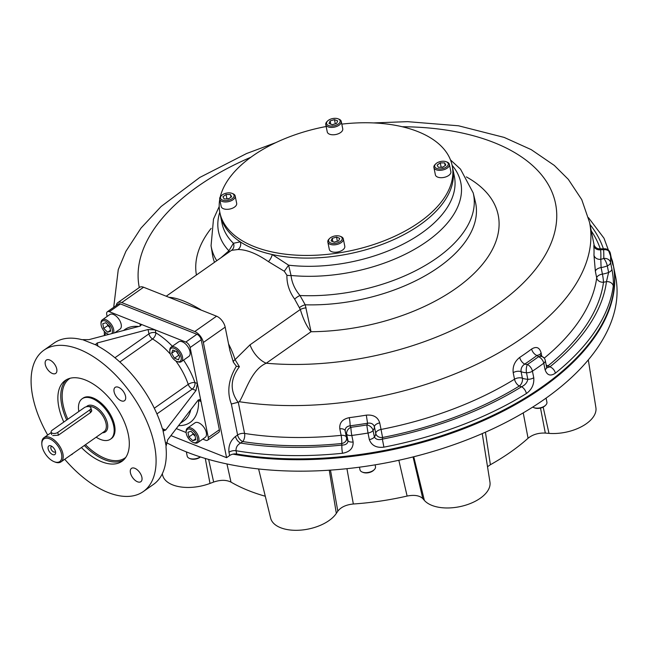 <?xml version="1.0" encoding="UTF-8"?>
<svg xmlns="http://www.w3.org/2000/svg" width="649" height="649" viewBox="0 0 649 649"><rect width="100%" height="100%" fill="white"/><g stroke="black" fill="none" stroke-linecap="round" stroke-linejoin="round"><path stroke-width="0.97" d="M613.216 264.808A256.761 137.199 168.6 0 1 613.305 265.214A256.761 137.199 168.6 0 1 542.321 387.68A256.761 137.199 168.6 0 1 232.983 454.138M166.412 442.594A256.761 137.199 -11.4 0 0 544.633 399.135A256.761 137.199 -11.4 0 0 615.609 276.669L613.305 265.214M226.947 463.954L230.995 482.118C226.274 479.773 220.49 479.757 213.659 482.053L208.637 459.435M346.931 468.683L353.34 503.997C346.112 504.727 340.944 507.112 337.821 511.161L330.471 470.119M413.056 456.928L422.807 498.602C419.57 495.503 414.338 494.66 407.118 496.055L398.835 460.271M485.428 432.193L490.401 464.716L487.513 466.728M540.512 408.083L545.314 433.078C538.443 432.794 532.691 434.522 528.067 438.245L523.232 412.878M588.302 359.895L595.896 407.637A34.713 18.545 168.6 0 1 548.997 433.37L543.164 407.11M545.314 433.078L548.997 433.37M528.067 438.245A187.78 100.344 168.6 0 1 490.401 464.716M482.248 433.589L489.954 482.085A34.713 18.545 168.6 0 1 464.116 505.62A34.713 18.545 168.6 0 1 424.365 500.395L413.746 456.758M422.807 498.602L424.365 500.395M407.118 496.055A187.78 100.344 168.6 0 1 353.34 503.997M258.602 468.959L270.649 518.145A34.713 18.545 168.6 0 0 300.26 530.16A34.713 18.545 168.6 0 0 336.328 513.391L337.821 511.161M265.287 496.242A187.78 100.344 168.6 0 1 230.995 482.118M162.291 473.786L162.664 475.287A34.713 18.545 168.6 0 0 210 483.432L213.659 482.053M332.069 124.681L335.46 123.789M334.47 119.635L337.683 120.909L336.563 123.464L332.231 124.738L329.019 123.464L330.138 120.917L334.47 119.635L335.298 123.724M330.795 124.17L330.138 120.917M327.64 120.957L326.991 121.598A7.902 4.219 -11.4 0 0 325.774 124.567A7.902 4.219 -11.4 0 0 330.958 127.415A7.902 4.219 -11.4 0 0 339.078 125.208A7.902 4.219 -11.4 0 0 341.26 121.444A7.902 4.219 -11.4 0 0 338.989 119.181L338.137 118.84A6.912 3.691 -11.4 0 0 327.64 120.957A6.912 3.691 -11.4 0 0 329.084 125.719A6.912 3.691 -11.4 0 0 338.218 124.121A6.912 3.691 -11.4 0 0 338.137 118.84M325.774 124.567L327.258 131.934A7.902 4.219 -11.4 0 0 335.833 134.505A7.902 4.219 -11.4 0 0 342.745 128.81L341.26 121.444M440.622 167.304L443.153 166.971M445.831 165.089L442.683 167.304L438.326 167.304L437.118 165.097L440.265 162.883L444.622 162.883L445.831 165.089M445.165 165.56L444.622 162.883M441.093 166.98L440.265 162.883M435.763 163.864A6.912 3.691 -11.4 0 0 436.704 168.448A6.912 3.691 -11.4 0 0 446.334 167.028A6.912 3.691 -11.4 0 0 446.261 161.747A6.912 3.691 -11.4 0 0 435.763 163.864L435.114 164.505A7.902 4.219 -11.4 0 0 433.897 167.474A7.902 4.219 -11.4 0 0 436.185 169.746A7.902 4.219 -11.4 0 0 445.036 169.284A7.902 4.219 -11.4 0 0 449.384 164.351A7.902 4.219 -11.4 0 0 447.112 162.088A7.902 4.219 -11.4 0 0 447.096 162.08M433.897 167.474L435.382 174.841A7.902 4.219 -11.4 0 0 443.957 177.412A7.902 4.219 -11.4 0 0 450.868 171.717L449.384 164.351M334.121 242.126L337.512 241.233M334.284 242.191L331.071 240.917L332.199 238.361L336.531 237.08L339.735 238.353L338.616 240.909L334.284 242.191M337.35 241.177L336.531 237.08M332.856 241.623L332.199 238.361M329.692 238.402L329.043 239.051A7.902 4.219 -11.4 0 0 327.826 242.012A7.902 4.219 -11.4 0 0 333.018 244.86A7.902 4.219 -11.4 0 0 341.131 242.661A7.902 4.219 -11.4 0 0 343.313 238.889A7.902 4.219 -11.4 0 0 341.041 236.625L340.198 236.285A6.912 3.691 -11.4 0 0 330.544 237.704A6.912 3.691 -11.4 0 0 329.692 238.402A6.912 3.691 -11.4 0 0 331.315 243.213A6.912 3.691 -11.4 0 0 340.563 241.347A6.912 3.691 -11.4 0 0 340.198 236.285M327.826 242.012L329.311 249.378A7.902 4.219 -11.4 0 0 334.503 252.226A7.902 4.219 -11.4 0 0 342.615 250.027A7.902 4.219 -11.4 0 0 344.797 246.255L343.313 238.889M226.428 198.935L228.959 198.61M222.923 196.728L226.079 194.513L230.427 194.513L231.636 196.72L228.489 198.935L224.132 198.943L222.923 196.728M226.899 198.61L226.079 194.513M230.971 197.191L230.427 194.513M221.569 195.495L220.92 196.136A7.902 4.219 -11.4 0 0 219.703 199.105A7.902 4.219 -11.4 0 0 221.99 201.377A7.902 4.219 -11.4 0 0 230.841 200.914A7.902 4.219 -11.4 0 0 235.189 195.982A7.902 4.219 -11.4 0 0 232.918 193.718A7.902 4.219 -11.4 0 0 232.902 193.71L232.074 193.378A6.912 3.691 -11.4 0 0 221.569 195.495A6.912 3.691 -11.4 0 0 223.191 200.306A6.912 3.691 -11.4 0 0 232.439 198.44A6.912 3.691 -11.4 0 0 232.074 193.378A6.912 3.691 -11.4 0 0 232.058 193.37M219.703 199.105L221.187 206.471A7.902 4.219 -11.4 0 0 223.475 208.743A7.902 4.219 -11.4 0 0 232.326 208.28A7.902 4.219 -11.4 0 0 236.674 203.348L235.189 195.982M179.108 355.563L176.277 351.409M172.812 350.03L176.828 351.628L179.659 356.512L178.475 359.806L174.467 358.216L171.636 353.332L172.812 350.03M175.06 350.922L171.636 353.332M178.556 355.344L174.467 358.216M176.852 361.42L177.696 361.761A8.891 4.77 -125.1 0 0 181.339 361.671A8.891 4.77 -125.1 0 0 182.491 356.885A8.891 4.77 -125.1 0 0 177.566 348.813A8.891 4.77 -125.1 0 0 171.125 347.134A8.891 4.77 -125.1 0 0 169.803 350.533L169.835 351.442A7.902 4.235 -125.1 0 0 176.852 361.42A7.902 4.235 -125.1 0 0 181.112 357.088A7.902 4.235 -125.1 0 0 174.784 348.586A7.902 4.235 -125.1 0 0 169.835 351.442M181.339 361.671L188.843 356.406A8.891 4.77 -125.1 0 0 187.634 346.388A8.891 4.77 -125.1 0 0 178.621 341.861L171.125 347.134M109.941 327.591L107.815 325.571L107.588 324.459M103.718 328.443L102.769 323.721L105.771 322.74L109.722 326.479L110.671 331.201L107.677 332.191L103.718 328.443L107.815 325.571M110.476 330.219L107.677 332.191M113.502 333.148A8.891 4.77 -125.1 0 0 112.196 325.733A8.891 4.77 -125.1 0 0 105.941 319.738A8.891 4.77 -125.1 0 0 102.315 319.827A8.891 4.77 -125.1 0 0 101.001 323.226L101.033 324.135A7.902 4.235 -125.1 0 0 108.042 334.113A7.902 4.235 -125.1 0 0 108.854 334.373M111.75 333.61A7.902 4.235 -125.1 0 0 111.295 326.942A7.902 4.235 -125.1 0 0 105.422 321.028A7.902 4.235 -125.1 0 0 101.033 324.135M114.743 332.815L120.033 329.1A8.891 4.77 -125.1 0 0 118.824 319.089A8.891 4.77 -125.1 0 0 109.819 314.554L102.315 319.827M195.13 436.128L192.996 434.108L192.777 432.997M194.903 435.017L195.86 439.738L192.858 440.728L188.908 436.98L187.95 432.258L190.952 431.277L194.903 435.017M192.996 434.108L188.908 436.98M195.657 438.756L192.858 440.728M193.183 442.423A7.902 4.235 -125.1 0 0 193.199 442.431L194.027 442.764A8.891 4.77 -125.1 0 0 194.051 442.772A8.891 4.77 -125.1 0 0 197.677 442.675A8.891 4.77 -125.1 0 0 197.953 435.268A8.891 4.77 -125.1 0 0 191.082 428.04A8.891 4.77 -125.1 0 0 187.456 428.137A8.891 4.77 -125.1 0 0 186.141 431.536L186.174 432.445A7.902 4.235 -125.1 0 0 193.183 442.423A7.902 4.235 -125.1 0 0 197.515 438.513A7.902 4.235 -125.1 0 0 191.301 429.687A7.902 4.235 -125.1 0 0 186.174 432.445M197.677 442.675L205.173 437.41A8.891 4.77 -125.1 0 0 205.457 429.995A8.891 4.77 -125.1 0 0 198.578 422.775A8.891 4.77 -125.1 0 0 194.951 422.864L187.456 428.137M546.085 398.105L546.912 402.177A7.902 4.219 168.6 0 1 545.695 405.146A7.902 4.219 168.6 0 1 544.73 405.95A7.902 4.219 168.6 0 1 533.689 407.564A7.902 4.219 168.6 0 1 532.74 407.069M545.695 405.146L545.046 405.787A6.912 3.691 168.6 0 1 544.195 406.485A6.912 3.691 168.6 0 1 534.541 407.905L533.689 407.564M375.114 464.846L375.487 466.688A7.902 4.219 168.6 0 1 374.27 469.657A7.902 4.219 168.6 0 1 373.297 470.452A7.902 4.219 168.6 0 1 362.264 472.074A7.902 4.219 168.6 0 1 359.992 469.811L359.465 467.191M374.27 469.657L373.613 470.298A6.912 3.691 168.6 0 1 372.769 470.996A6.912 3.691 168.6 0 1 363.116 472.415L362.264 472.074M200.322 456.912A7.902 4.219 168.6 0 1 189.476 458.397A7.902 4.219 168.6 0 1 187.204 456.133L186.344 451.882M200.46 456.953A6.912 3.691 168.6 0 1 199.973 457.326A6.912 3.691 168.6 0 1 190.319 458.738L189.476 458.397M221.041 257.702L228.894 250.806L233.413 243.286A118.507 63.326 -11.4 0 1 222.055 223.394L220.4 215.176A118.507 63.326 -11.4 0 0 349.081 253.824A118.507 63.326 -11.4 0 0 452.726 168.326L452.191 165.673A118.507 63.326 -11.4 0 0 341.804 124.121M326.163 126.506A118.507 63.326 -11.4 0 0 252.623 155.995A118.507 63.326 -11.4 0 0 220.254 196.923M219.751 199.357A118.507 63.326 -11.4 0 0 219.865 212.515A118.507 63.326 -11.4 0 0 348.545 251.171A118.507 63.326 -11.4 0 0 452.191 165.673M611.991 261.393A5.922 5.005 -9.7 0 1 612.875 263.267A256.761 137.199 168.6 0 0 612.478 261.125L613.135 264.394A256.761 137.199 -11.4 0 1 500.468 411.636A256.761 137.199 -11.4 0 1 236.682 453.992A5.922 3.164 -11.4 0 0 229.632 455.541L226.582 457.683L203.356 342.477A9.873 5.297 -125.1 0 0 194.757 331.534L121.777 302.572A9.873 5.297 -125.1 0 0 117.745 302.677A9.873 5.297 -125.1 0 0 116.317 305.468M346.306 436.915A5.922 3.164 168.6 0 0 341.131 435.341A241.947 129.281 168.6 0 1 244.568 433.435A5.922 2.856 -81.1 0 1 242.758 441.563A247.869 132.453 168.6 0 0 341.682 443.51A5.922 4.989 178.4 0 0 346.615 438.44A14.813 7.918 168.6 0 0 348.018 440.906L346.696 434.359A5.922 3.164 -11.4 0 0 351.815 435.438A5.922 0.649 82.6 0 1 350.955 427.293A250.83 134.035 -11.4 0 0 366.774 424.957A8.891 4.746 -11.4 0 0 367.561 423.221C371.155 422.71 373.443 423.927 374.424 426.864A5.922 3.164 168.6 0 1 379.722 422.897C377.913 417.129 373.443 414.541 366.304 415.141L367.561 423.221A247.869 132.453 -11.4 0 1 350.111 425.801A8.891 4.746 -11.4 0 0 350.955 427.293A5.922 4.713 134.5 0 0 346.696 434.359A14.813 7.918 -11.4 0 1 345.3 431.901A14.813 7.918 -11.4 0 1 345.219 431.171C344.976 428.137 346.607 426.344 350.111 425.801A5.922 0.665 82.7 0 0 349.276 417.656C342.396 419.116 339.24 422.832 339.808 428.794L341.131 435.341A5.922 0.9 -95.8 0 1 341.682 443.51A20.736 11.082 168.6 0 0 341.942 445.092C345.69 445.06 347.71 443.665 348.018 440.906A5.922 3.164 -11.4 0 0 353.137 441.985C353.332 448.224 349.795 451.988 342.51 453.27A5.922 0.892 84.1 0 1 341.942 445.092A250.83 134.035 168.6 0 1 240.633 443.056C237.412 444.792 235.871 447.348 236.025 450.722A5.922 3.164 -11.4 0 0 228.975 452.272C228.318 445.831 230.484 440.574 235.473 436.493A5.922 3.18 54.9 0 0 240.633 443.056L242.758 441.563A5.922 3.18 54.9 0 1 237.599 435L235.473 436.493M238.094 402.266L231.352 404.011C226.769 392.037 228.44 379.446 236.358 366.239L239.392 366.709C230.249 379.008 229.811 390.86 238.094 402.266L239.384 401.715C245.72 391.566 251.301 369.679 266.236 363.221A19.754 10.595 54.9 0 1 250.019 344.83L235.052 359.635L239.392 366.709M612.875 263.267C613.362 266.763 612.981 265.757 611.731 260.249L610.417 253.702A5.922 3.164 168.6 0 0 610.385 253.499L611.707 260.046A5.922 3.164 168.6 0 1 611.731 260.249M594.062 245.046L593.803 245.817A5.922 4.997 175.2 0 0 600.633 249.751A247.869 132.453 -11.4 0 1 600.796 259.316A5.922 4.965 2.7 0 1 593.965 255.154L595.376 271.347A5.922 3.164 168.6 0 1 601.112 267.558L600.796 259.316A8.891 4.746 -11.4 0 0 603.74 258.432A5.922 1.704 67.7 0 1 607.294 265.863L608.616 272.41L606.458 281.65A5.922 4.924 7.4 0 1 613.273 285.958A256.761 137.199 168.6 0 1 555.382 373.167C550.498 376.469 547.066 375.325 545.095 369.743L543.773 363.197A5.922 3.164 168.6 0 0 545.282 360.463L546.604 367.01A5.922 3.164 168.6 0 1 546.604 367.018A5.922 3.164 168.6 0 1 545.095 369.743M610.385 253.499A5.922 5.922 0 0 0 605.241 248.778A5.922 2.588 -83.6 0 0 603.586 249.76A250.83 134.035 -11.4 0 1 603.74 258.432A5.922 4.965 2.3 0 1 610.571 262.585A5.922 3.164 -11.4 0 1 607.294 265.863A14.813 7.918 -11.4 0 1 601.112 267.558L602.426 274.105A14.813 7.918 168.6 0 0 608.616 272.41A5.922 3.164 -11.4 0 0 611.893 269.132C613.159 275.76 613.613 281.374 613.273 285.958M546.604 367.018L546.896 367.805L549.906 366.839A5.922 3.488 51.2 0 1 555.382 373.167M539.871 354.768A5.922 3.164 168.6 0 1 541.152 353.024C539.603 347.442 536.439 346.112 531.645 349.032A5.922 3.318 -126.7 0 0 536.95 355.49A247.869 132.453 -11.4 0 1 524.733 364.081A5.922 3.042 56.4 0 1 519.719 357.412C514.698 361.379 512.523 366.458 513.197 372.672A5.922 3.164 168.6 0 1 521.082 371.674C520.749 368.502 521.966 365.971 524.733 364.081A8.891 4.746 -11.4 0 0 527.41 364.511A5.922 2.125 92.7 0 0 526.493 372.729L527.815 379.276C527.191 382.569 525.114 385.06 521.585 386.739A5.922 2.856 58.3 0 1 526.404 393.529A256.761 137.199 168.6 0 1 383.9 447.153C376.444 448.061 371.593 445.539 369.33 439.592L368.007 433.045A5.922 3.164 168.6 0 0 373.061 430.465L374.384 437.012C375.901 439.495 378.562 440.2 382.375 439.122L383.9 447.153M546.198 365.006A5.922 3.488 -128.9 0 0 547.959 365.89A20.736 11.082 168.6 0 1 549.906 366.839A250.83 134.035 168.6 0 0 606.458 281.65A20.736 11.082 168.6 0 1 603.505 282.21A5.922 4.924 -172.4 0 1 596.691 277.894A241.947 129.281 168.6 0 1 544.251 358.126A5.922 4.859 -36.3 0 0 538.483 356.731A250.83 134.035 -11.4 0 1 527.41 364.511A5.922 3.05 56.3 0 1 532.431 371.171A5.922 3.164 -11.4 0 1 526.493 372.729A14.813 7.918 -11.4 0 1 521.082 371.674L522.396 378.221A14.813 7.918 168.6 0 0 527.815 379.276A5.922 3.164 -11.4 0 0 533.754 377.718C534.281 384.305 531.831 389.578 526.404 393.529M346.623 438.448L345.187 430.887M533.754 377.718L532.431 371.171A256.761 137.199 -11.4 0 0 543.773 363.197A5.922 3.302 53.5 0 0 538.483 356.731A8.891 4.746 -11.4 0 0 536.95 355.49L539.53 354.646M611.893 269.132L610.571 262.585A256.761 137.199 -11.4 0 0 610.417 253.702A5.922 4.997 -4.4 0 0 603.586 249.76A8.891 4.746 -11.4 0 0 600.633 249.751L600.341 248.843C597.356 249.013 595.247 247.707 594.022 244.908M219.865 212.515L220.4 215.176A118.507 63.326 -11.4 0 0 240.276 241.85A118.507 63.326 -11.4 0 0 272.239 254.53A118.507 63.326 -11.4 0 0 397.391 237.923A118.507 63.326 -11.4 0 0 452.726 168.326L454.389 176.552A118.507 63.326 -11.4 0 1 406.087 242.588A118.507 63.326 -11.4 0 1 288.602 265.181L291.036 275.468C291.839 282.656 294.824 289.349 299.984 295.522L305.217 304.803L311.058 331.72C306.782 326.634 303.213 319.211 300.333 309.468L294.654 299.132C289.284 291.644 286.704 283.67 286.915 275.225L284.303 271.258L268.443 261.652C256.769 253.564 246.588 249.524 237.891 249.524L231.547 250.327L166.225 296.22M170.922 435.601L226.582 457.683M236.358 366.239L233.34 362.166L229.851 350.346L225.171 327.145A9.873 5.297 -125.1 0 0 216.571 316.201L194.757 331.534M216.571 316.201L143.591 287.239A9.873 5.297 -125.1 0 0 139.567 287.345L117.745 302.677M169.551 297.542A5.922 4.754 86.4 0 0 169.819 297.364C177.583 297.996 187.764 302.045 200.371 309.492A5.922 2.466 128 0 1 200.103 309.67M233.34 362.166A5.922 2.588 162.9 0 1 235.052 359.635A60.235 32.32 -125.1 0 0 228.562 343.962M229.194 251.966A5.922 1.176 52.2 0 0 228.894 250.806A123.586 66.036 168.6 0 1 219.792 212.174M231.547 250.327A5.922 5.663 57.6 0 0 233.413 243.286L240.276 241.85A5.922 5.241 -83.9 0 1 237.891 249.524M268.443 261.652A5.922 1.858 119.2 0 0 272.239 254.53L288.602 265.181L284.303 271.258M286.915 275.225A5.922 2.75 -176.1 0 0 291.036 275.468A123.586 66.036 168.6 0 0 425.152 242.677A123.586 66.036 168.6 0 0 452.126 165.333M294.654 299.132A5.922 1.809 145.4 0 1 299.984 295.522A133.735 71.463 168.6 0 0 473.186 192.891L475.352 201.75A134.108 71.658 -11.4 0 1 305.217 304.803A5.922 2.401 154.7 0 0 299.651 307.529M250.019 344.83L300.333 309.468A5.922 1.89 166.6 0 1 306.085 307.845M89.838 409.86A3.951 2.109 -11.4 0 0 90.933 407.978A3.951 2.109 -11.4 0 0 88.337 406.558A3.951 2.109 -11.4 0 0 84.281 407.653L52.228 430.182A3.951 2.109 -11.4 0 0 51.141 432.064A3.951 2.109 -11.4 0 0 53.729 433.483A3.951 2.109 -11.4 0 0 57.793 432.388L89.838 409.86L90.406 412.683M64.738 459.273A86.406 46.363 -125.1 0 0 143.275 491.585L153.497 484.397A86.406 46.363 -125.1 0 0 165.966 446.65L167.685 439.819L197.986 400.311L199.778 399.476L201.012 401.528L190.125 347.523A4.941 2.653 -125.1 0 0 185.825 342.055L155.241 329.919L148.069 329.522L97.277 342.956L97.918 346.128M202.756 439.105L205.619 440.249A4.941 2.653 -125.1 0 0 207.639 440.192L218.713 432.412A4.941 2.653 -125.1 0 0 219.354 429.752L201.206 339.743A4.941 2.653 -125.1 0 0 196.907 334.267L120.446 303.927A4.941 2.653 -125.1 0 0 118.434 303.983L107.353 311.771A4.941 2.653 -125.1 0 0 106.72 314.424L107.126 316.444M172.374 346.25A56.779 30.462 -125.1 0 0 155.833 332.832L155.241 329.919L109.365 311.715A4.941 2.653 -125.1 0 0 107.353 311.771M207.639 440.192A4.941 2.653 -125.1 0 0 208.272 437.531L201.012 401.528L198.537 400.547A4.941 3.229 -68.4 0 0 198.351 399.906M71.098 454.803A8.145 4.373 -125.1 0 0 72.039 454.405A8.145 4.373 -125.1 0 0 72.729 453.651M49.657 359.984A8.145 4.373 -125.1 0 0 46.339 360.073A8.145 4.373 -125.1 0 0 45.284 364.462A8.145 4.373 -125.1 0 0 49.795 371.861A8.145 4.373 -125.1 0 0 55.709 373.402A8.145 4.373 -125.1 0 0 55.96 366.612A8.145 4.373 -125.1 0 0 49.657 359.984M125.557 396.32A8.145 4.373 -125.1 0 0 121.055 388.913A8.145 4.373 -125.1 0 0 115.141 387.38A8.145 4.373 -125.1 0 0 114.094 391.769A8.145 4.373 -125.1 0 0 118.605 399.167A8.145 4.373 -125.1 0 0 124.511 400.709A8.145 4.373 -125.1 0 0 125.557 396.32M137.523 481.793A8.145 4.373 -125.1 0 0 140.841 481.712A8.145 4.373 -125.1 0 0 139.738 472.529A8.145 4.373 -125.1 0 0 131.471 468.383A8.145 4.373 -125.1 0 0 130.425 472.772A8.145 4.373 -125.1 0 0 137.523 481.793M82.561 398.494A24.686 13.248 54.9 0 1 100.538 402.55A24.686 13.248 54.9 0 1 114.548 425.273A24.686 13.248 54.9 0 1 110.93 438.862M63.805 422.045A49.373 26.487 54.9 0 1 65.2 380.492A49.373 26.487 54.9 0 1 115.262 405.657A49.373 26.487 54.9 0 1 121.98 461.293A49.373 26.487 54.9 0 1 101.836 461.804A49.373 26.487 54.9 0 1 81.433 447.542M143.275 491.585A86.406 46.363 -125.1 0 0 131.52 394.235A86.406 46.363 -125.1 0 0 43.905 350.192A86.406 46.363 -125.1 0 0 32.775 396.758A86.406 46.363 -125.1 0 0 47.701 435.033M156.928 413.908L192.323 389.035A4.941 3.229 111.6 0 0 194.911 382.545L197.385 383.527L196.006 390.495L165.706 429.995L163.84 430.806L162.339 428.648A86.406 46.363 -125.1 0 0 97.139 345.706L95.711 344.311L97.277 342.956M165.99 445.409L162.842 429.768M176.285 428.608L186.174 432.526M140.379 325.993L139.949 323.851L141.32 324.954L139.73 326.212L88.937 339.646L81.847 339.638A86.406 46.363 -125.1 0 0 54.135 343.005L43.905 350.192M96.255 345.073L82.967 339.8M51.936 446.415A3.286 1.76 -125.1 0 0 51.303 446.593A3.286 1.76 -125.1 0 0 51.75 450.292A3.286 1.76 -125.1 0 0 55.076 451.964A3.286 1.76 -125.1 0 0 55.465 451.436M55.53 451.712A5.257 2.823 -125.1 0 0 50.963 445.887A5.257 2.823 -125.1 0 0 48.075 448.483A5.257 2.823 -125.1 0 0 52.212 454.365A5.257 2.823 -125.1 0 0 55.627 452.531A5.257 2.823 -125.1 0 0 55.53 451.712M61.558 454.105A13.824 7.415 -125.1 0 0 50.484 439.219A13.824 7.415 -125.1 0 0 41.836 444.224A13.824 7.415 -125.1 0 0 54.102 461.682A13.824 7.415 -125.1 0 0 61.558 454.105M78.829 411.482A24.686 13.248 54.9 0 1 82.123 398.778A24.686 13.248 54.9 0 1 107.158 411.361A24.686 13.248 54.9 0 1 110.508 439.17A24.686 13.248 54.9 0 1 100.441 439.43A24.686 13.248 54.9 0 1 96.166 437.191M52.764 435.568L58.361 435.203L90.746 412.44L91.785 410.29L91.201 409.324M54.102 461.682L54.946 462.023A14.813 7.95 -125.1 0 0 61.022 461.877A14.813 7.95 -125.1 0 0 62.937 453.894A14.813 7.95 -125.1 0 0 50.038 437.491A14.813 7.95 -125.1 0 0 43.994 437.645A14.813 7.95 -125.1 0 0 41.804 443.308L41.836 444.224M336.328 513.391L329.262 470.201M210 483.432L205.279 458.454M236.682 453.992L236.025 450.722A256.761 137.199 168.6 0 0 342.51 453.27M229.632 455.541L228.975 452.272M238.28 402.242L244.568 433.435A5.922 3.164 -11.4 0 0 237.599 435L231.352 404.011M108.18 334.17A5.922 2.588 96.4 0 0 108.075 334.584M106.103 332.994A5.922 4.997 175.6 0 0 104.586 335.509M589.973 224.473A250.83 134.035 168.6 0 1 603.343 248.664M611.65 259.843A5.922 3.164 168.6 0 1 611.707 260.046L612.51 263.681M513.197 372.672L514.519 379.219A5.922 2.847 -121.6 0 0 519.322 386.017A20.736 11.082 168.6 0 0 521.585 386.739A250.83 134.035 168.6 0 1 382.375 439.122A20.736 11.082 168.6 0 0 382.577 437.475A5.922 4.981 -0.4 0 1 375.747 433.41A14.813 7.918 168.6 0 1 374.384 437.012A5.922 3.164 168.6 0 1 369.33 439.592M353.137 441.985L351.815 435.438A256.761 137.199 -11.4 0 0 368.007 433.045L366.774 424.957A5.922 4.292 37 0 1 373.061 430.465A14.813 7.918 -11.4 0 0 374.424 426.864L375.747 433.41A5.922 3.164 -11.4 0 1 381.044 429.443L382.577 437.475A247.869 132.453 168.6 0 0 519.322 386.017A5.922 3.853 111.3 0 0 522.396 378.221A5.922 3.164 168.6 0 0 514.519 379.219A241.947 129.281 168.6 0 1 381.044 429.443L379.722 422.897M595.376 271.347L596.691 277.894A5.922 3.164 168.6 0 1 602.426 274.105A5.922 0.462 81.4 0 1 603.505 282.21A247.869 132.453 168.6 0 1 547.959 365.89A5.922 3.886 -68 0 1 546.515 366.571M541.696 355.741L541.152 353.024M519.719 357.412A241.947 129.281 -11.4 0 0 531.645 349.032M593.965 255.154A241.947 129.281 -11.4 0 0 593.803 245.817M591.28 230.922A247.869 132.453 168.6 0 1 600.293 248.843M349.276 417.656A241.947 129.281 -11.4 0 0 366.304 415.141M339.808 428.794A5.922 3.164 168.6 0 1 345.146 430.741M225.171 327.145L203.356 342.477M143.591 287.239L121.777 302.572M169.819 297.364A60.235 32.32 -125.1 0 0 169.219 297.412M201.101 310.06A60.235 32.32 -125.1 0 0 200.371 309.492M216.766 260.703A133.735 71.463 168.6 0 1 211.063 245.744L213.497 219.086L219.2 206.536M402.177 126.733A212.32 113.453 168.6 0 1 545.363 254.854A212.32 113.453 168.6 0 1 266.236 363.221L311.058 331.72A153.845 82.212 168.6 0 0 474.995 272.531A153.845 82.212 168.6 0 0 466.347 176.901M211.063 245.744L212.491 254.749A134.108 71.658 -11.4 0 0 214.494 262.293M196.42 274.998A153.845 82.212 168.6 0 1 211.168 228.359M139.284 287.539A212.32 113.453 168.6 0 1 250.887 157.236M373.467 122.921L407.531 121.655L458.502 125.784L504.159 137.41L531.223 149.635L554.287 165.406L568.329 179.367L581.747 199.632L589.543 222.323A241.947 129.281 168.6 0 1 485.549 359.96A241.947 129.281 168.6 0 1 239.384 401.715M57.793 432.388L58.361 435.203M125.784 457.367A48.391 25.96 54.9 0 1 85.465 444.703M67.845 419.205A48.391 25.96 54.9 0 1 70.173 378.245M123.367 460.182A49.373 26.487 54.9 0 1 104.74 459.768A49.373 26.487 54.9 0 1 84.329 445.506M66.709 420.008A49.373 26.487 54.9 0 1 66.709 379.568M190.125 347.523L201.206 339.743M185.825 342.055L196.907 334.267M109.365 311.715L120.446 303.927M208.272 437.531L219.354 429.752M198.01 400.279A4.941 3.204 177.8 0 1 198.537 400.547A56.779 30.462 -125.1 0 1 178.572 425.622M180.381 423.27L183.894 420.795A51.847 27.818 -125.1 0 0 190.814 409.657M196.006 390.495L192.323 389.035A4.941 2.653 54.9 0 1 188.242 384.37L154.3 408.229M183.562 360.114A56.779 30.462 -125.1 0 1 194.911 382.545A4.941 1.971 -19 0 0 188.242 384.37A51.847 27.818 -125.1 0 0 175.757 360.876M170.444 354.249A51.847 27.818 -125.1 0 0 152.564 338.981L119.822 361.996M155.833 332.832A4.941 2.661 -59.1 0 1 152.564 338.981A4.941 2.653 54.9 0 1 148.946 333.854A4.941 2.637 168.6 0 1 155.833 332.832M114.93 357.753L148.946 333.854L148.069 329.522M138.643 326.496A56.779 30.462 -125.1 0 0 123.626 330.471M162.339 428.664L165.706 429.995M102.42 432.794A15.803 8.478 -125.1 0 0 106.85 421.177A15.803 8.478 -125.1 0 0 93.675 405.885A15.803 8.478 -125.1 0 0 86.463 406.728M61.022 461.877L104.156 431.577A14.813 7.95 -125.1 0 0 104.619 419.222A14.813 7.95 -125.1 0 0 93.164 407.183A14.813 7.95 -125.1 0 0 88.856 406.607M446.261 161.747L447.112 162.088M108.042 334.113L108.756 334.405M104.4 335.557L104.254 331.258M612.478 261.125L603.992 238.207L588.473 217.658M545.282 360.463A5.922 5.922 0 0 0 544.251 358.126L539.814 354.743M605.241 248.778L600.341 248.843M450.487 159.905L460.514 169.154L473.186 192.891M113.705 307.31L118.264 269.635L125.898 251.333L141.011 228.083L161.098 206.512L199.754 177.469L246.547 153.545L275.866 142.602M594.192 245.363L589.543 222.323M90.933 407.978L91.623 411.442M51.141 432.064L51.652 434.611M110.508 439.17L111.368 438.578M82.123 398.778L82.975 398.178M43.994 437.645L51.239 432.55"/></g></svg>
